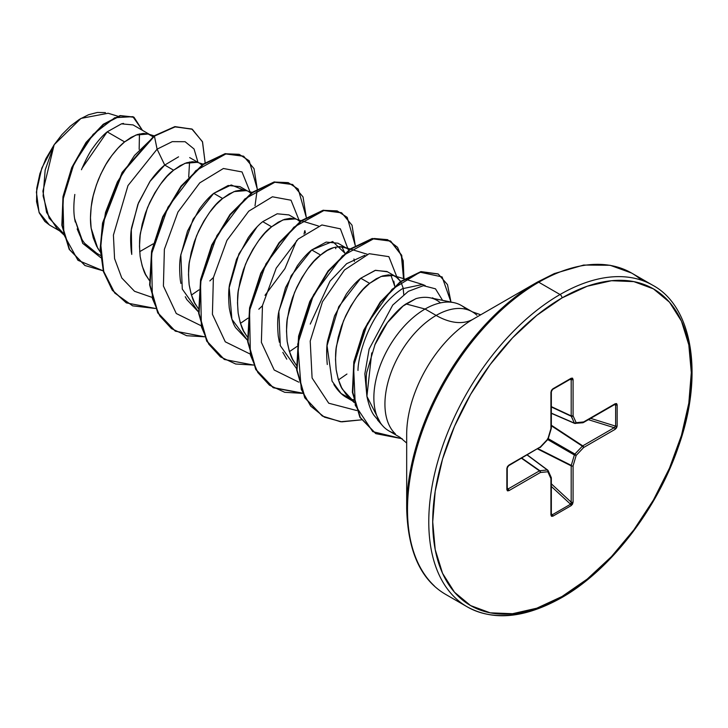 <?xml version="1.0" encoding="UTF-8"?>
<svg xmlns="http://www.w3.org/2000/svg" width="728" height="728" viewBox="0 0 728 728"><rect width="100%" height="100%" fill="white"/><g stroke="black" fill="none" stroke-linecap="round" stroke-linejoin="round"><path stroke-width="1.09" d="M406.679 434.434A94.167 54.373 120 0 1 473.264 319.101A74.256 42.87 60 0 1 436.145 315.424A74.256 42.87 -120 0 0 473.264 319.101L537.364 282.091A2.785 1.611 60 0 1 538.756 282.227L560.032 294.522A185.631 107.171 120 0 0 442.424 446.692A185.631 107.171 120 0 0 455.591 598.189A185.631 107.171 -60 0 1 442.424 446.692A185.631 107.171 -60 0 1 560.032 294.522L538.756 282.227A185.631 107.171 120 0 0 421.148 434.407A185.631 107.171 120 0 0 434.316 585.904A185.631 107.171 -60 0 1 421.148 434.407A185.631 107.171 -60 0 1 538.756 282.227A2.785 1.611 -120 0 0 537.364 282.091A184.812 106.707 120 0 0 406.679 508.444A184.812 106.707 -60 0 1 537.364 282.091L473.264 319.101A94.167 54.373 120 0 0 406.679 434.434L406.679 508.444C407.807 551.424 420.893 580.134 445.946 594.558L467.221 606.843C493.402 621.212 524.797 618.199 561.425 597.788A2.785 1.611 -120 0 0 562.007 596.514A182.846 105.569 -60 0 1 432.714 521.867A182.846 105.569 -60 0 1 562.007 297.925A2.785 1.611 -120 0 0 560.032 294.522A185.631 107.171 -60 0 1 638.556 279.288M653.062 285.44A185.631 107.171 120 0 0 560.032 294.522A2.785 1.611 60 0 1 562.007 297.925A182.846 105.569 -60 0 1 691.3 372.572A182.846 105.569 -60 0 1 562.007 596.514A2.785 1.611 60 0 1 561.425 597.788A2.785 1.611 60 0 1 560.032 597.652A185.631 107.171 -60 0 1 455.591 598.189M394.822 433.342A72.418 41.815 -60 0 1 379.688 421.749A72.418 41.815 -60 0 1 425.07 309.036L436.145 315.424A72.418 41.815 -60 0 0 390.254 374.793A72.418 41.815 -60 0 0 395.395 433.897A72.418 41.815 -60 0 1 390.254 374.793A72.418 41.815 -60 0 1 436.145 315.424A72.418 41.815 -60 0 1 476.885 315.215A72.418 41.815 -60 0 0 436.145 315.424L425.07 309.036L405.978 303.913C400.819 307.28 395.14 312.84 388.934 320.611C384.156 326.581 379.543 334.471 375.093 344.271L367.194 370.934C366.002 373.346 365.911 381.809 366.912 396.323C368.75 405.05 371.144 411.42 374.083 415.433L380.471 422.968L366.912 396.323L364.855 373.81L369.132 349.094L392.72 305.087L408.344 291.337L423.396 285.676L435.49 288.825L442.56 300.336L435.49 288.825L423.396 285.676L408.344 291.337L392.72 305.087L369.132 349.094L364.855 373.81L366.912 396.323L371.735 352.907M432.496 298.407A64.665 37.328 120 0 0 415.97 298.644L405.978 303.913L425.07 309.036A72.418 41.815 -60 0 1 455.601 303.066A72.418 41.815 -60 0 1 465.01 308.099M462.098 305.942A72.418 41.815 120 0 0 425.07 309.036A72.418 41.815 120 0 0 379.188 368.404A72.418 41.815 120 0 0 384.329 427.509M394.603 275.912L386.95 271.489L375.175 270.379L360.751 278.233L369.633 283.365L363.054 289.535L356.72 297.142L350.86 305.988L345.691 315.825L341.414 326.371L338.202 337.337L336.2 348.412L335.499 359.277L336.163 369.633L338.22 379.179L341.641 387.669L346.373 394.849L353.999 401.719L342.706 389.589C340.349 386.668 338.165 380.016 336.163 369.633C335.262 358.604 335.408 350.614 336.582 345.645L343.434 321.03C352.489 301.638 361.224 289.08 369.633 283.365L360.751 278.233C356.292 281.7 351.478 286.987 346.319 294.112L334.543 315.888L327.691 340.531C326.49 346.073 326.353 354.072 327.281 364.528M333.834 384.484C337.783 390.781 342.105 395.168 346.801 397.643L354.017 401.801M351.433 399.854L353.753 400.655L341.095 393.484L332.068 381.154L327.045 345.673L338.729 306.743L360.751 278.233L375.548 270.288L387.469 271.808M74.82 194.449C73.592 204.013 73.528 212.076 74.62 218.627L81.827 239.002C83.902 243.279 88.434 247.784 95.432 252.516L100.528 255.455M123.505 123.414L121.394 123.869L107.198 131.85L124.615 141.896L118.036 148.075L111.703 155.683L105.842 164.528L100.673 174.365L96.396 184.912L93.184 195.877L91.182 206.943L90.481 217.809L91.146 228.164L93.202 237.719L96.624 246.201L100.3 252.061L97.689 248.13L91.146 228.164C90.117 221.785 90.254 213.795 91.564 204.186C92.201 198.262 94.485 190.054 98.407 179.57C102.876 169.397 106.798 162.135 110.183 157.785C115.497 150.505 120.311 145.209 124.615 141.896L107.198 131.85C102.894 135.262 98.153 140.595 92.993 147.848C89.862 151.879 86.013 159.168 81.454 169.733M178.56 156.829L164.728 165.065L173.619 170.197L167.04 176.367L160.706 183.975L154.846 192.82L149.677 202.657L145.4 213.204L142.188 224.169L140.186 235.235L139.485 246.1L140.149 256.456L142.206 266.011L145.627 274.492L149.304 280.353L146.692 276.422C144.335 273.501 142.151 266.848 140.149 256.456C139.248 245.436 139.385 237.446 140.568 232.478L147.411 207.862C156.475 188.47 165.211 175.912 173.619 170.197L164.728 165.065C160.26 168.532 155.446 173.846 150.259 180.999L138.511 202.766L131.677 227.364C130.467 233.051 130.33 241.041 131.258 251.324L131.75 254.418M247.593 191.036L239.94 186.614L228.164 185.504L213.732 193.357L222.622 198.489L216.043 204.659L209.709 212.267L203.849 221.112L198.68 230.949L194.403 241.496L191.191 252.461L189.189 263.527L188.488 274.401L189.153 284.748L191.209 294.303L194.631 302.793L198.307 308.645L195.696 304.714C193.339 301.792 191.155 295.14 189.153 284.748C188.252 273.728 188.388 265.738 189.571 260.77L196.414 236.154C205.478 216.762 214.214 204.204 222.622 198.489L213.732 193.357C209.291 196.806 204.477 202.102 199.308 209.236L187.533 231.004L180.681 255.637C179.47 261.316 179.334 269.315 180.262 279.643L180.89 283.41M185.267 296.715L186.823 299.608L198.535 312.003L182.291 289.08L180.835 254.645L193.166 219.128L213.732 193.357L231.231 184.958L243.844 190.108M296.596 219.328L288.943 214.906L277.177 213.795L262.735 221.649L271.626 226.781L265.047 232.951L258.713 240.559L252.853 249.404L247.684 259.241L243.407 269.788L240.195 280.753L238.192 291.819L237.492 302.693L238.156 313.04L240.213 322.595L243.634 331.085L247.32 336.937L244.699 333.005C242.342 330.084 240.158 323.432 238.156 313.04C237.255 302.02 237.401 294.03 238.575 289.061L245.418 264.446C254.481 245.054 263.218 232.496 271.626 226.781L262.735 221.649C258.276 225.116 253.462 230.412 248.294 237.546L236.518 259.341L229.684 283.956C228.483 289.471 228.346 297.452 229.265 307.917C231.085 317.781 233.26 324.424 235.808 327.864L247.538 340.295L231.913 319.283L229.193 287.651L238.939 253.808L257.111 226.817M337.956 243.207L326.18 242.087L311.739 249.941L320.629 255.073L314.05 261.243L307.716 268.85L301.856 277.696L296.687 287.533L292.41 298.08L289.198 309.045L287.196 320.111L286.495 330.985L287.16 341.332L289.216 350.887L292.638 359.377L296.323 365.229L293.702 361.297C291.346 358.376 289.162 351.724 287.16 341.332C286.259 330.312 286.404 322.322 287.578 317.353L294.43 292.738C303.485 273.346 312.221 260.788 320.629 255.073L311.739 249.941C307.298 253.399 302.484 258.695 297.315 265.82L285.549 287.587L278.697 312.194C277.477 317.909 277.341 325.898 278.269 336.172L279.379 342.233M282.837 352.37L286.768 359.186M139.476 133.943L139.157 149.367L139.43 133.952M132.96 124.852L149.586 134.453M150.823 135.162L152.935 136.7L148.194 134.025L143.389 133.415L137.528 134.48L131.195 137.337L124.615 141.896L136.009 135.017L148.239 134.034M139.667 251.67L153.226 243.844M189.68 157.594L198.589 162.744M203.103 164.119L197.197 162.317L192.401 161.707L186.532 162.781L180.198 165.629L173.619 170.197L185.012 163.309L197.243 162.326M199.827 163.454L201.938 164.992M252.106 192.41L246.21 190.609L241.405 189.999L235.535 191.073L229.202 193.921L222.622 198.489L234.016 191.601L246.246 190.618M248.83 191.746L250.942 193.284M301.11 220.711L295.213 218.901L290.408 218.291L284.539 219.365L278.205 222.213L271.626 226.781L283.019 219.892L295.25 218.91M297.834 220.038L299.945 221.576M296.542 368.586L280.298 345.664L278.842 311.229L291.173 275.721L311.739 249.941L332.687 241.532L344.881 253.135L341.851 246.692M350.113 249.003L344.217 247.192L339.412 246.583L333.551 247.656L327.209 250.505L320.629 255.073C329.038 247.447 337.774 245.209 346.837 248.33L348.949 249.868M390.854 274.984L394.722 286.195L393.803 281.117M395.841 276.622L400.618 281.399L397.852 278.069L393.584 275.603L388.415 274.875L382.555 275.948L376.212 278.797L369.633 283.365L381.026 276.476L393.257 275.493M403.166 288.243L403.767 294.549M117.772 116.207L108.126 113.25L80.972 118.409L54.163 144.726L42.897 191.173L46.574 212.421L56.784 228.264L63.473 234.489M433.833 298.562L432.478 297.816M403.13 306.015L415.97 298.644A64.665 37.328 -60 0 1 440.404 302.839M62.835 232.742L49.122 218.127L43.116 195.959L45.163 170.015L54.163 144.726L41.805 168.077L36.4 192.083L39.048 212.321L49.413 224.998L59.569 230.858M133.078 124.916L121.494 123.842L107.198 131.85L82.064 168.223M74.62 218.627L82.719 243.38L100.737 257.63L82.719 243.38L74.62 218.627L75.257 222.022M131.741 254.363L131.322 229.893L137.883 204.359L149.841 181.609L164.728 165.065L157.093 149.158L127.973 185.594L113.413 235.117L114.569 258.604L121.785 277.978L134.543 291.291L151.733 297.261L134.543 291.291L121.785 277.978L114.569 258.604L113.413 235.117L127.973 185.594L157.093 149.158L172.254 141.642L185.103 141.705L194.058 148.994L198.007 162.408L194.058 148.994L185.103 141.705L172.254 141.642L157.093 149.158L154.427 136.127L174.975 126.89L191.828 128.993L202.439 141.651L205.132 162.681L202.557 141.951L192.328 129.266L175.312 126.836L154.018 135.89L174.902 126.599L192.119 129.156M103.221 270.834L77.951 260.296L63.855 234.616L62.908 199.791L73.983 163.736L93.157 134.352L114.787 117.709L132.869 116.662L142.451 130.33L134.016 117.263L120.466 115.816L103.622 124.506L86.468 142.597L72.127 167.859L63.391 196.851L62.253 225.48L69.597 249.567L85.021 265.529L103.221 270.834M84.812 265.411L69.196 249.331L61.844 225.243L62.981 196.615L71.717 167.622L86.059 142.369L103.212 124.27L120.056 115.579L133.806 117.144M133.615 117.026L120.065 115.579L103.221 124.27L86.068 142.36L71.726 167.613L62.981 196.615L61.844 225.243L69.196 249.34L85.021 265.529M192.328 129.266L174.911 126.599L154.018 135.89L122.149 172.363L102.575 222.986L100.191 248.594L103.431 271.58L112.221 290.099L126.199 302.784L112.349 290.281L103.494 271.79L100.191 248.785L102.539 223.159L122.104 172.445L154.018 135.89L154.427 136.127L134.525 155.437L117.408 181.891L105.515 212.412L100.646 243.452L103.722 271.408L114.724 293.02L132.623 305.842L155.564 308.49L126.399 302.903L112.631 290.336L103.84 271.817L100.6 248.83L102.976 223.223L122.559 172.6L154.427 136.127L157.093 149.158L164.728 165.065M189.562 162.007L188.707 177.068M305.405 233.069L304.941 230.676M354.409 261.361L353.945 258.968M403.776 294.54L403.075 287.797L400.837 281.772M357.994 370.434C357.876 357.439 368.878 310.683 402.302 288.752L422.549 284.466L425.225 285.585M353.508 399.517L351.278 399.727L353.508 399.517M310.255 324.078L330.002 281.199L346.664 263.682L364.865 255.273M335.672 247.074L335.745 248.73L335.672 247.074M249.74 353.844L225.28 341.814L212.421 314.314L213.377 277.641L226.945 240.358L248.758 211.166L272.409 196.787L291.027 200.227L299.008 220.065L291.027 200.227L272.409 196.787L248.758 211.166L226.945 240.358L213.377 277.641L212.421 314.314L225.28 341.814L249.74 353.844M296.615 240.568L284.903 268.678L265.001 295.322M200.737 325.553L176.276 313.522L163.418 286.022L164.373 249.349L177.941 212.066L199.754 182.874L223.405 168.496L242.024 171.935L249.995 191.773L242.024 171.935L223.405 168.496L199.754 182.874L177.941 212.066L164.373 249.349L163.418 286.022L176.276 313.522L200.737 325.553M191.437 295.049L198.981 289.871M209.819 280.917L213.404 277.523M255.018 205.806L257.23 189.453M257.248 188.952L249.194 160.779L239.148 154.309L226.162 153.79L195.841 170.643L167.941 207.262L151.515 254.026L152.38 298.416L159.787 315.906L171.462 328.61L186.696 335.717L204.568 336.782L175.393 331.185L158.113 313.049L150.05 285.167L151.979 251.515L163.145 216.944L181.372 186.459L203.431 164.419L225.48 153.917L243.707 156.283L254.026 168.641L257.248 188.952M240.44 323.341L247.984 318.163M258.822 309.209L262.408 305.815M304.022 234.097L304.714 230.794M306.251 217.244L298.198 189.071L288.151 182.601L275.175 182.082L244.845 198.935L216.944 235.554L200.528 282.318L201.383 326.708L208.79 344.198L220.466 356.902L235.699 364.009L253.571 365.074L224.406 359.486L207.116 341.341L199.053 313.45L200.992 279.798L212.157 245.227L230.385 214.742L252.443 192.702L274.492 182.209L292.72 184.575L303.039 196.942L306.251 217.244M289.444 351.633L296.988 346.464M355.255 245.536L347.201 217.363L337.155 210.893L324.178 210.374L293.848 227.227L265.947 263.854L249.531 310.61L250.386 355L257.803 372.49L269.469 385.194L284.712 392.301L302.575 393.366L273.409 387.778L256.12 369.642L248.057 341.76L249.986 308.108L261.152 273.537L279.379 243.043L301.428 221.003L323.487 210.501L341.714 212.867L352.034 225.225L355.255 245.536M338.447 379.925L346.947 374.037M403.958 278.769L403.221 260.724L397.543 247.293L387.533 239.658L374.174 238.502L342.433 255.892L313.513 294.886L297.707 344.189L301.274 389.353L310.647 406.078L324.461 417.171L341.796 421.849L361.461 419.847L340.558 421.749L322.404 416.061L305.114 397.916L297.06 370.033L298.999 336.382L310.164 301.811L328.392 271.326L350.45 249.285L372.499 238.793L390.727 241.159L401.719 255.282L403.958 278.769M450.987 302.056L442.105 276.913L419.983 272.172L392.119 289.234L367.385 323.541L353.571 365.938L355.282 405.305L372.745 431.64L402.202 438.747L375.885 433.661L360.296 417.472L352.798 392.456L354.227 362.025L364.091 330.466L380.571 302.357L400.773 281.818L421.212 271.89L438.265 274.037L447.493 284.639L450.987 302.056M243.507 156.165L225.07 153.681L203.021 164.182L180.963 186.222L162.735 216.707L151.579 251.278L149.64 284.93L157.703 312.812L175.193 331.067L157.785 312.967L149.659 285.048L151.57 251.306L162.772 216.644L181.063 186.095L203.194 164.055L225.289 153.635L243.507 156.165M292.519 184.466L274.083 181.973L252.034 192.465L229.975 214.505L211.748 244.99L200.582 279.561L198.644 313.213L206.707 341.104L224.197 359.359L206.788 341.259L198.662 313.34L200.573 279.598L211.775 244.926L230.075 214.378L252.206 192.338L274.301 181.927L292.519 184.466M273.209 387.66L255.801 369.56L247.666 341.641L249.577 307.899L260.77 273.237L279.07 242.679L301.201 220.648L323.296 210.228L341.305 212.631L323.077 210.265L301.019 220.775L278.97 242.815L260.742 273.3L249.586 307.871L247.647 341.523L255.71 369.405L273 387.542L302.457 393.102M403.539 278.642L401.328 255.091L390.317 240.923L372.09 238.556L350.041 249.058L327.982 271.089L309.755 301.574L298.589 336.145L296.651 369.797L304.714 397.679L322.204 415.943L304.795 397.843L296.669 369.915L298.58 336.172L309.782 301.51L328.082 270.962L350.214 248.931L372.308 238.511L390.517 241.05M438.265 274.037L420.802 271.653L400.364 281.581L380.162 302.129L363.681 330.23L353.826 361.789L352.388 392.219L359.887 417.235L375.675 433.542L359.978 417.39L352.398 392.346L353.817 361.825L363.709 330.175L380.253 302.002L400.536 281.463L421.021 271.608L438.056 273.919M348.039 249.122L340.386 228.838L321.894 224.961L298.189 239.057L276.221 268.15L262.471 305.523L261.379 342.369L274.21 370.024L298.744 382.136M397.051 277.414L388.861 256.656L369.205 253.699L344.49 269.988L322.486 301.756L310.21 341.077L312.094 378.005L328.728 403.212L356.729 410.537M374.729 345.118L387.433 322.622L402.984 306.133M262.735 221.649L277.213 213.786L288.998 214.933M641.596 280.244A185.631 107.171 120 0 0 538.756 282.227A185.631 107.171 -60 0 1 623.068 268.96M562.007 297.925L587.232 286.231L611.484 280.726L633.833 281.618L653.425 288.87L669.505 302.211L681.454 321.121L688.815 344.881L691.3 372.572L688.815 403.139L681.454 435.389L669.505 468.095L653.425 500.009L633.833 529.884L611.484 556.583L587.232 579.088L562.007 596.514L536.782 608.208L512.53 613.713L490.171 612.83L470.579 605.569L454.5 592.228L442.551 573.318L435.198 549.558L432.714 521.867L435.198 491.309L442.551 459.05L454.5 426.344L470.579 394.44L490.171 364.555L512.53 337.856L536.782 315.361L562.007 297.925M583.647 421.94L582.746 422.559L583.647 421.94L576.176 422.686L573.082 415.843L573.082 379.516L571.171 378.241L552.843 388.825L550.932 392.301L550.932 428.628L547.838 439.039L540.367 446.928L508.908 465.092L506.852 468.486L506.852 489.644L508.908 490.663A1.392 0.801 -120 0 0 508.007 489.016A1.392 0.801 60 0 1 508.908 490.663L540.367 472.499A1.392 0.801 -120 0 0 539.466 470.852A1.392 0.801 60 0 1 540.367 472.499A1.392 1.046 -95.7 0 0 539.848 470.716L547.31 469.979L539.848 470.716A1.392 0.746 125 0 0 539.466 470.852L521.521 458.276L539.466 470.852L508.007 489.016L507.252 487.833L508.007 489.016L539.466 470.852A1.392 0.746 -55 0 1 539.848 470.716L521.83 458.103L539.848 470.716A1.392 1.046 84.3 0 1 540.367 472.499L547.838 471.762L550.932 478.596L550.932 514.923L551.487 516.288L552.843 516.197L571.171 505.623L572.527 504.149L573.082 502.138L573.082 465.811L576.176 455.4L583.647 447.52L615.105 429.356L616.561 427.873L617.162 425.962L617.162 404.795L616.561 403.576L615.105 403.776L583.647 421.94L576.176 422.686L573.082 415.843L573.082 379.516L572.527 378.151L571.171 378.241L552.843 388.825L551.487 390.299L550.932 392.301L550.932 428.628L547.838 439.039L540.367 446.928L508.908 465.092L507.452 466.575L506.852 468.486L506.852 489.644L507.452 490.863L508.908 490.663L540.367 472.499L547.838 471.762L550.932 478.596L550.932 514.923L552.843 516.197L571.171 505.623L573.082 502.138L573.082 465.811L576.176 455.4L583.647 447.52L615.105 429.356L617.162 425.962L617.162 404.795L615.105 403.776A1.392 0.801 60 0 1 614.814 404.413A1.392 0.801 -120 0 0 615.105 403.776L583.647 421.94A1.392 0.801 60 0 1 583.356 422.577L582.373 422.686A1.392 1.046 -95.7 0 0 583.647 421.94L582.373 422.686M105.424 112.603L97.334 112.458L88.543 114.733L79.416 119.347L70.425 126.071L61.862 134.671L54.163 144.726L45.855 158.749L39.922 173.601L36.755 188.252L36.555 201.674L39.321 212.976L44.854 221.467L49.686 225.152M77.159 228.929L80.189 236.1M85.194 243.753L96.642 253.18M551.342 413.158L574.365 423.123L571.271 416.279L551.342 406.988L571.271 416.279A1.392 0.746 -65 0 1 571.198 415.888L571.198 379.561L569.797 379.506L571.198 379.561L571.198 415.888L551.342 406.634L571.198 415.888L574.365 423.123L551.342 413.158M547.31 469.979L527.172 455.018L547.31 469.979A1.392 0.801 -53.4 0 1 547.684 470.079A1.392 0.801 126.6 0 0 547.31 469.979A1.392 1.046 84.3 0 1 547.838 471.762A1.392 1.046 -24.3 0 0 548.129 470.634A1.392 1.046 155.7 0 1 547.838 471.762A1.392 1.046 -95.7 0 0 547.31 469.979M551.014 513.841L552.234 514.805A1.392 0.801 60 0 1 552.843 516.197A1.392 0.801 -120 0 0 552.234 514.805L551.342 513.713L552.234 514.805L570.561 504.222L551.342 486.45L570.561 504.222A1.392 0.801 60 0 1 571.171 505.623A1.392 0.801 -120 0 0 570.561 504.222L552.234 514.805L551.014 513.841L551.505 514.787M551.342 483.829L571.198 502.184L571.198 465.856L537.628 448.976L571.198 465.856A1.392 0.719 -63.3 0 1 571.271 465.383L574.365 454.973L547.72 439.585L574.365 454.973A1.392 0.692 -60 0 1 574.902 454.054L582.373 446.164L551.342 425.789L582.373 446.164A1.392 0.719 -56.7 0 1 582.746 445.864L614.205 427.7L588.379 419.683L614.205 427.7A1.392 0.801 60 0 1 615.105 429.356A1.392 0.801 -120 0 0 614.205 427.7L582.746 445.864L551.342 425.234L582.746 445.864A1.392 0.801 60 0 1 583.647 447.52A1.392 0.801 -120 0 0 582.746 445.864A1.392 0.719 123.3 0 0 582.373 446.164L583.647 447.52L582.373 446.164L574.902 454.054L548.248 438.666L574.902 454.054L576.176 455.4L574.902 454.054A1.392 0.692 120 0 0 574.365 454.973L576.176 455.4L574.365 454.973L571.271 465.383L538.11 448.703L571.271 465.383A1.392 0.719 116.7 0 0 571.198 465.856A1.392 0.801 0 0 0 573.082 465.811A1.392 0.801 180 0 1 571.198 465.856L571.18 503.43L570.561 504.222L571.198 502.184A1.392 0.801 0 0 0 573.082 502.138A1.392 0.801 180 0 1 571.198 502.184L551.342 483.829M590.645 418.373L615.642 426.135L615.642 404.968L614.259 404.741L615.642 404.968A1.392 0.801 0 0 0 617.162 404.795A1.392 0.801 180 0 1 615.642 404.968L615.642 426.135L614.205 427.7L615.642 426.135A1.392 0.801 0 0 0 617.162 425.962A1.392 0.801 180 0 1 615.642 426.135L590.645 418.373M614.205 404.395L615.642 404.968L614.205 404.395L615.269 404.349M574.902 423.423A1.392 0.801 -66.6 0 1 574.638 423.396A1.392 0.801 -66.6 0 1 574.365 423.123L575.329 423.496A1.392 1.046 84.3 0 0 576.176 422.686L574.365 423.123L576.176 422.686A1.392 1.046 -24.3 0 1 574.365 423.123M571.18 378.897L571.198 379.561A1.392 0.801 0 0 0 573.082 379.516A1.392 0.801 180 0 1 571.198 379.561L570.561 378.942A1.392 0.801 -120 0 0 570.889 378.879A1.392 0.801 60 0 1 570.561 378.942M540.085 447.565A1.392 0.801 -120 0 0 540.367 446.928L508.617 465.729L507.252 467.913A1.392 0.801 180 0 1 507.252 467.922A1.392 0.801 180 0 1 506.852 468.486A1.392 0.801 0 0 0 507.252 467.922L507.252 489.08A1.392 0.801 180 0 1 506.852 489.644A1.392 0.801 0 0 0 507.252 489.08A1.392 0.801 0 0 0 507.152 488.77L508.007 489.016L507.416 489.334M573.082 415.843A1.392 1.046 155.7 0 1 571.271 416.279L573.082 415.843L571.198 415.888A1.392 0.801 0 0 0 573.082 415.843M571.171 378.241A1.392 0.801 60 0 1 570.889 378.879A1.392 0.801 -120 0 0 571.171 378.241M552.843 388.825A1.392 0.801 60 0 1 552.561 389.462A1.392 0.801 60 0 1 552.234 389.526A1.392 0.801 -120 0 0 552.561 389.462A1.392 0.801 -120 0 0 552.843 388.825M550.932 392.301A1.392 0.801 0 0 0 551.342 391.737L551.342 391.737A1.392 0.801 180 0 1 550.932 392.301M550.932 428.628A1.392 0.801 0 0 0 551.342 428.064L550.932 428.628L551.014 427.545M551.369 514.641L551.342 514.359A1.392 0.801 180 0 1 550.932 514.923A1.392 0.801 0 0 0 551.342 514.359L551.342 478.032A1.392 0.801 180 0 1 550.932 478.596A1.392 0.801 0 0 0 551.342 478.032A1.392 0.801 0 0 0 551.287 477.814M547.838 439.039L547.31 439.348L547.847 438.429M551.342 478.032L551.214 477.459A1.392 1.046 155.7 0 1 550.932 478.596A1.392 1.046 -24.3 0 0 551.223 477.468L548.12 470.616A1.392 1.046 155.7 0 1 548.129 470.634A1.392 1.046 -24.3 0 0 547.847 470.288A1.392 0.801 126.6 0 0 547.684 470.079L527.309 454.936M540.367 446.928L539.466 447.538L540.367 446.928M508.908 465.092A1.392 0.801 60 0 1 508.626 465.729A1.392 0.801 -120 0 0 508.908 465.092M480.735 314.787L472.354 311.839L461.288 305.451M377.595 420.065L382.655 425.789M453.772 302.62L430.221 297.825M388.861 430.885L399.927 437.273L406.679 443.061M337.947 243.198L345.6 247.62M148.194 134.025L154.099 135.836M301.629 220.866L318.391 225.999M350.632 249.158L367.394 254.29M393.22 275.484L404.258 278.87M404.786 279.024L422.549 284.466M349.549 398.225L354.199 402.548M537.364 282.091L554.317 273.573L583.647 265.056L610.1 265.274L631.567 273.036L652.852 285.321C692.474 306.561 704.076 375.002 678.35 446.892C657.093 509.709 609.664 570.597 561.425 597.788M582.791 422.759L574.638 423.396L551.342 413.322M583.356 422.577L615.078 404.295M551.342 428.064L551.342 391.737L552.552 389.462L570.989 378.815M551.278 428.455L548.184 438.866M547.865 439.43L540.394 447.32M548.12 470.616L547.684 470.079"/></g></svg>
